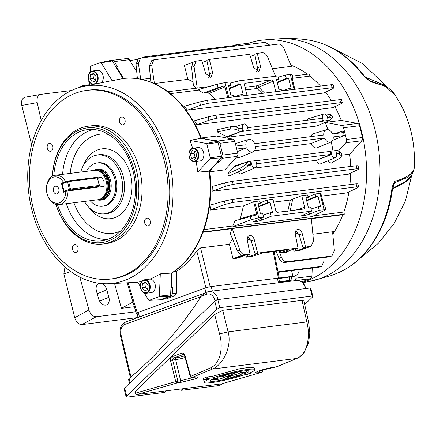 <?xml version="1.0" encoding="UTF-8"?>
<svg xmlns="http://www.w3.org/2000/svg" width="436" height="436" viewBox="0 0 436 436"><rect width="100%" height="100%" fill="white"/><g stroke="black" fill="none" stroke-linecap="round" stroke-linejoin="round"><path stroke-width="0.65" d="M55.198 186.308A3.897 2.823 -97.2 0 0 53.388 190.734A3.897 2.823 -97.2 0 0 56.62 193.927A3.897 2.823 -97.2 0 0 57.072 193.818A3.897 2.823 -97.2 0 0 58.887 189.398A3.897 2.823 -97.2 0 0 55.65 186.199A3.897 2.823 -97.2 0 0 55.198 186.308M65.792 191.459L63.694 192.222L61.449 183.213L63.542 182.444A13.244 9.592 -97.2 0 0 52.952 177.294A13.244 9.592 -97.2 0 0 47.017 193.388A13.244 9.592 -97.2 0 0 59.318 202.833A13.244 9.592 -97.2 0 0 65.792 191.459L67.994 190.908A14.802 10.72 82.8 0 1 60.757 204.201A14.802 10.72 82.8 0 1 59.045 204.615L97.958 199.726A14.802 10.72 -97.2 0 0 100.874 198.756L102.089 198.075A14.257 10.322 -97.2 0 0 107.321 181.283A14.257 10.322 -97.2 0 0 98.678 170.928L97.332 170.574A14.802 10.72 -97.2 0 0 94.263 170.356L55.356 175.245A14.802 10.72 82.8 0 1 65.683 181.785M100.874 198.756A14.802 10.72 -97.2 0 0 106.302 181.322A14.802 10.72 -97.2 0 0 97.332 170.574M97.217 199.819A15.543 11.254 -97.2 0 0 100.716 200.124A15.543 11.254 -97.2 0 0 109.474 180.804A15.543 11.254 -97.2 0 0 96.841 169.288A15.543 11.254 -97.2 0 0 93.527 170.449M59.045 204.615A14.802 10.72 82.8 0 1 47.012 193.649A14.802 10.72 82.8 0 1 53.644 175.659A14.802 10.72 82.8 0 1 55.356 175.245M97.702 178.329A14.802 1.668 166 0 0 101.931 177.348L104.024 181.61L104.177 186.363L67.994 190.908M101.931 177.348L97.593 177.893M63.542 182.444L64.561 182.194M61.449 183.213L62.184 183.12M90.176 200.702A21.811 15.794 -97.2 0 0 102.564 206.212A21.811 15.794 -97.2 0 0 114.859 179.092A21.811 15.794 -97.2 0 0 97.124 162.928A21.811 15.794 -97.2 0 0 86.486 171.332M100.989 200.091A15.582 11.282 -97.2 0 0 101.784 200.031A15.582 11.282 -97.2 0 0 110.57 180.657A15.582 11.282 -97.2 0 0 97.898 169.114A15.582 11.282 -97.2 0 0 97.114 169.25M56.031 204.413A57.803 41.856 -97.2 0 0 108.406 240.966A57.803 41.856 -97.2 0 0 134.31 170.727A57.803 41.856 -97.2 0 0 80.616 129.514A57.803 41.856 -97.2 0 0 52.483 176.188M52.396 176.237A59.361 42.984 82.8 0 1 81.309 127.879A59.361 42.984 82.8 0 1 88.176 126.211A59.361 42.984 82.8 0 1 137.476 174.94A59.361 42.984 82.8 0 1 109.845 242.334A59.361 42.984 82.8 0 1 102.983 244.002A59.361 42.984 82.8 0 1 55.933 204.386M53.813 175.599A56.048 40.586 82.8 0 1 81.041 131.203A56.048 40.586 82.8 0 1 89.751 129.438A56.048 40.586 82.8 0 1 134.343 177.158A56.048 40.586 82.8 0 1 107.986 239.277A56.048 40.586 82.8 0 1 103.708 240.487A56.048 40.586 82.8 0 1 57.465 204.653M84.442 201.427A29.599 21.435 -97.2 0 0 103.528 213.896A29.599 21.435 -97.2 0 0 108.128 212.964A29.599 21.435 -97.2 0 0 121.753 178.553A29.599 21.435 -97.2 0 0 96.16 155.243A29.599 21.435 -97.2 0 0 93.898 155.886A29.599 21.435 -97.2 0 0 80.747 172.051M103.147 206.124A21.811 15.794 -97.2 0 0 104.591 205.923A21.811 15.794 -97.2 0 0 106.259 205.454A21.811 15.794 -97.2 0 0 116.516 181.278A21.811 15.794 -97.2 0 0 99.163 162.704A21.811 15.794 -97.2 0 0 97.713 162.873M88.176 126.211L91.375 125.808A59.361 42.984 82.8 0 1 140.675 174.536A59.361 42.984 82.8 0 1 113.044 241.936A59.361 42.984 82.8 0 1 106.177 243.599L102.983 244.002M124.325 280.555A99.626 72.147 -97.2 0 0 170.171 164.754A99.626 72.147 -97.2 0 0 84.034 86.301A99.626 72.147 -97.2 0 0 76.425 88.454A99.626 72.147 -97.2 0 0 29.577 198.87A99.626 72.147 -97.2 0 0 108.842 283.7A99.626 72.147 -97.2 0 0 124.325 280.555M149.722 279.127A101.506 73.504 -97.2 0 0 160.306 273.852L171.544 273.072A102.318 74.098 -97.2 0 0 209.117 171.179L221.161 157.881A1.559 1.128 -97.2 0 0 221.477 156.251L218.044 142.485A1.559 1.128 -97.2 0 0 217.035 141.34L200.92 138.31L189.894 140.392A101.506 73.504 -97.2 0 1 192.625 148.256M196.047 161.5A101.506 73.504 -97.2 0 1 197.813 172.144L209.117 171.179M200.92 138.31A102.318 74.098 -97.2 0 0 129.601 78.142A102.318 74.098 -97.2 0 0 123.039 78.529L112.292 60.942A1.559 1.128 -97.2 0 0 111.191 60.342A1.559 1.128 -97.2 0 0 111.071 60.375L100.721 62.479M84.034 86.301L108.242 81.369A101.506 73.504 -97.2 0 1 112.156 80.72L123.039 78.529M121.633 276.37A95.075 68.85 -97.2 0 0 165.729 167.566A95.075 68.85 -97.2 0 0 85.669 90.541A95.075 68.85 -97.2 0 0 75.924 93.037A95.075 68.85 -97.2 0 0 31.506 200.135A95.075 68.85 -97.2 0 0 109.376 279.182A95.075 68.85 -97.2 0 0 121.633 276.37M109.376 279.182L110.984 279.024A95.119 68.883 -97.2 0 0 123.241 276.211A95.119 68.883 -97.2 0 0 167.353 167.353A95.119 68.883 -97.2 0 0 87.265 90.301L85.669 90.541M121.317 117.142A3.979 2.878 -97.2 0 0 119.469 121.66A3.979 2.878 -97.2 0 0 122.772 124.925A3.979 2.878 -97.2 0 0 123.23 124.81A3.979 2.878 -97.2 0 0 125.083 120.298A3.979 2.878 -97.2 0 0 121.78 117.033A3.979 2.878 -97.2 0 0 121.317 117.142M146.529 218.256A3.979 2.878 -97.2 0 0 144.681 222.774A3.979 2.878 -97.2 0 0 147.984 226.039A3.979 2.878 -97.2 0 0 148.442 225.924A3.979 2.878 -97.2 0 0 150.295 221.412A3.979 2.878 -97.2 0 0 146.992 218.147A3.979 2.878 -97.2 0 0 146.529 218.256M74.322 244.596A3.979 2.878 -97.2 0 0 72.469 249.114A3.979 2.878 -97.2 0 0 75.771 252.379A3.979 2.878 -97.2 0 0 76.235 252.264A3.979 2.878 -97.2 0 0 78.082 247.752A3.979 2.878 -97.2 0 0 74.779 244.487A3.979 2.878 -97.2 0 0 74.322 244.596M49.11 143.482A3.979 2.878 -97.2 0 0 47.257 148A3.979 2.878 -97.2 0 0 50.565 151.265A3.979 2.878 -97.2 0 0 51.023 151.15A3.979 2.878 -97.2 0 0 52.876 146.638A3.979 2.878 -97.2 0 0 49.573 143.373A3.979 2.878 -97.2 0 0 49.11 143.482M129.601 78.142L130.141 78.142A102.253 74.049 82.8 0 1 201.465 138.408M209.547 170.705A102.253 74.049 82.8 0 1 171.533 273.268M140.348 286.561L137.634 282.125A101.506 73.504 -97.2 0 0 141.722 281.438M197.813 172.144L210.103 158.568A0.741 0.54 -97.2 0 0 210.25 157.794L206.822 144.027A0.741 0.54 -97.2 0 0 206.342 143.482L189.894 140.392M144.294 293.03L148.6 300.072A0.741 0.54 -97.2 0 0 149.183 300.339L159.009 296.758A0.741 0.54 -97.2 0 0 159.374 296.142L160.306 273.852M149.068 300.366L159.794 299.837A1.559 1.128 -97.2 0 0 160.039 299.788L169.866 296.202A1.559 1.128 -97.2 0 0 170.629 294.916L171.544 273.072M112.156 80.72L101.19 62.773A0.741 0.54 -97.2 0 0 100.607 62.506L90.775 66.087A0.741 0.54 -97.2 0 0 90.416 66.703L90.192 72.071M89.767 82.186L89.642 85.156M194.652 161.68L199.759 161.037A6.791 4.921 -97.2 0 0 200.544 160.846A6.791 4.921 -97.2 0 0 203.705 153.134A6.791 4.921 -97.2 0 0 198.064 147.553L192.957 148.196A6.791 4.921 -97.2 0 0 192.172 148.387A6.791 4.921 -97.2 0 0 189.006 156.099A6.791 4.921 -97.2 0 0 194.652 161.68A6.791 4.921 -97.2 0 0 195.437 161.489A6.791 4.921 -97.2 0 0 198.598 153.772A6.791 4.921 -97.2 0 0 192.957 148.196M195.077 160.971A6.229 4.513 -97.2 0 0 197.873 153.401A6.229 4.513 -97.2 0 0 192.085 148.959A6.229 4.513 -97.2 0 0 189.289 156.529A6.229 4.513 -97.2 0 0 195.077 160.971M194.663 159.304L196.805 156.153L195.72 151.821L192.499 150.627L190.358 153.777L191.442 158.11L194.663 159.304M195.23 151.635L194.091 153.309L195.17 157.641L195.666 157.827M195.17 157.641L191.442 158.11M194.091 153.309L190.358 153.777M365.33 77.052L385.882 86.066M384.552 85.113L365.651 77.395M367.401 79.167L369.27 80.589L387.484 87.222L384.492 85.069M363.559 75.706A4.676 1.264 -42.3 0 1 364.191 75.815L369.27 80.589A4.676 3.859 -82.6 0 1 370.197 81.576L362.959 74.997A119.862 86.802 -97.2 0 0 308.786 40.068C329.829 43.714 348.184 55.497 363.853 75.412A4.676 2.044 -37.8 0 0 362.959 74.997M391.681 190.183A4.676 1.128 8 0 0 392.411 189.704C387.217 228.437 366.251 261.039 338.047 272.876A119.862 86.802 -97.2 0 0 391.681 190.183L391.86 189.219C392.422 185.741 393.485 183.082 395.049 181.234C406.401 177.997 412.783 173.702 414.195 168.345A89.451 64.779 -97.2 0 0 400.967 104.874L395.425 95.484L385.299 86.235L370.197 81.576M302.437 282.299A123.083 89.129 -97.2 0 0 306.388 280.997A123.083 89.129 -97.2 0 0 364.082 143.466A123.083 89.129 -97.2 0 0 264.707 39.883A123.083 89.129 -97.2 0 0 248.406 43.246M364.191 75.815L363.853 75.412M358.746 259.376L378.334 243.31L394.144 223.521L405.447 200.854L411.966 174.242C411.219 178.542 404.728 183.436 392.482 188.93M392.7 188.368L405.633 181.338L411.72 175.043L413.393 171.146L407.153 177.572L394.716 182.668L392.901 187.573M395.049 181.234A4.676 3.979 74.2 0 1 394.716 182.668L393.79 184.586M391.86 189.219A4.676 0.343 13.2 0 0 392.504 189.197L393.795 184.57M413.393 171.146L414.075 169.119A4.676 4.529 -166.1 0 0 414.195 168.345A4.676 0.834 3.8 0 0 414.2 168.307A4.676 0.834 3.8 0 0 414.2 168.269M161.26 299.341A3.117 2.256 -97.2 0 0 161.996 299.412A3.117 2.256 -97.2 0 0 162.356 299.325L170.749 296.262A3.117 2.256 -97.2 0 0 172.269 293.684L172.542 287.22L171.473 287.357A114.902 83.211 82.8 0 1 170.934 287.635M172.542 287.22A114.902 83.211 82.8 0 1 170.917 288.043M330.864 151.188L335.747 150.573L336.608 154.012A3.57 2.431 -110 0 1 335.464 157.647A3.57 2.431 -110 0 1 335.022 157.761A3.57 2.431 -110 0 1 331.72 154.627L330.864 151.188L330.139 151.406L330.886 154.415L256.581 163.751M335.464 157.647L319.893 164.1C318.144 164.061 317.032 162.781 316.569 160.268L254.668 168.045M328.243 120.461L323.359 121.077L322.498 117.633A3.57 2.431 -110 0 1 323.795 113.949A3.57 2.431 -110 0 1 324.084 113.889A3.57 2.431 -110 0 1 327.382 117.022L328.243 120.461L327.578 120.745L329.91 120.456L316.601 126.026L227.058 137.28L240.361 131.71L238.012 130.364A6.229 2.867 -171.3 0 0 230.094 129.154L217.341 131.966L217.253 129.694L230.453 126.789A6.229 2.867 8.7 0 1 238.372 127.993L238.012 130.364M306.971 120.238L308.23 118.799L323.795 113.949M334.881 133.607L343.197 131.013L344.32 135.52L333.24 136.909A6.584 4.48 -110 0 1 330.88 142.092L316.645 147.929C314.312 148.033 312.389 146.589 310.868 143.608L324.482 138.01L255.42 146.692A6.584 4.48 -110 0 1 253.06 151.875A6.584 4.48 -110 0 1 252.248 152.088A6.584 4.48 -110 0 1 246.662 147.793L236.721 149.041M253.06 151.875L239.729 157.467L238.83 157.712L236.405 157.211M330.88 142.092A6.584 4.48 -110 0 1 330.068 142.31A6.584 4.48 -110 0 1 324.482 138.01M250.019 254.041L247.359 240.563C246.994 237.647 247.795 235.92 249.768 235.375C251.866 235.407 253.37 236.846 254.286 239.691L257.605 253.087L297.99 248.008L295.33 234.535C294.965 231.62 295.766 229.886 297.739 229.347C299.837 229.38 301.341 230.818 302.257 233.663L305.576 247.059L311.075 246.291L313.522 240.906L311.358 218.583L232.23 228.529L239.844 250.166C241.092 253.191 242.863 254.684 245.157 254.651L233.958 258.733L240.258 257.6L238.018 257.883L245.315 255.218L247.55 254.94L250.019 254.041L245.157 254.651M249.245 235.5L249.768 235.375M297.216 229.472L297.739 229.347M332.793 234.094A101.266 73.335 -97.2 0 0 342.81 214.73L311.369 218.681M331.943 255.954L329.158 256.891L331.943 255.954L334.39 250.569L332.723 233.342L332.995 231.968L333.491 231.647L312.874 234.236M333.491 231.647L332.728 232.704M171.473 287.357L172.078 272.925M203.067 232.061L203.628 231.854L203.432 231.069M209.607 171.163L217.559 162.372L218.627 162.241L222.191 158.301A3.117 2.256 -97.2 0 0 222.823 155.047L219.891 143.286A3.117 2.256 -97.2 0 0 217.875 140.997L213.106 140.098L212.043 140.234A114.902 83.211 82.8 0 1 212.098 140.408M217.482 161.936A114.902 83.211 82.8 0 1 217.559 162.372M212.043 140.234L201.394 138.228M168.868 92.437L168.672 91.653L168.111 91.86M123.573 78.469L116.51 66.91L117.578 66.773L114.396 61.569A3.117 2.256 -97.2 0 0 112.314 60.348A3.117 2.256 -97.2 0 0 111.954 60.435L111.845 60.473M116.003 67.019A114.902 83.211 82.8 0 1 116.51 66.91M216.648 118.227L340.554 102.651L342.325 102.765L341.252 103.594L332.859 107.638L196.936 124.718L194.5 120.745L208.108 116.87L215.896 115.224L216.648 118.227L208.948 120.222L196.936 124.718M217.341 131.966L226.818 136.648A101.266 73.335 82.8 0 1 227.058 137.28M215.062 99.315L209.073 93.402L207.313 92.655L203.176 93.173L198.93 90.061L170.383 93.647M201.296 137.978L216.539 136.059L232.802 139.117A3.117 2.256 82.8 0 1 234.819 141.411L219.891 143.286M310.11 136.719L312.558 134.026L326.368 129.726A6.584 4.48 -110 0 1 332.494 133.906L342.505 132.648L343.197 131.013M338.352 151.041L345.852 142.763A3.117 2.256 -97.2 0 0 346.484 139.504L343.552 127.748A3.117 2.256 -97.2 0 0 341.535 125.454L357.525 123.443L341.263 120.385L325.278 122.396A101.266 73.335 82.8 0 1 327.872 129.628M341.263 120.385A101.266 73.335 -97.2 0 0 334.892 106.657M331.431 100.7A101.266 73.335 -97.2 0 0 325.529 92.154M320.476 86.066A101.266 73.335 -97.2 0 0 309.92 76.109L292.175 78.338M208.223 103.272L332.128 87.701L333.9 87.816L332.826 88.639L323.73 93.021L187.502 110.145L184.123 106.346L199.683 101.92L207.471 100.269L208.223 103.272L200.522 105.267L187.502 110.145M222.823 155.047L237.751 153.167L234.819 141.411M174.182 271.519L176.847 271.181L176.417 293.166L174.94 295.739L166.547 298.802L161.996 299.412M233.958 258.733L232.982 258.706L241.222 255.698L241.113 255.125L237.451 251.043L230.273 233.522L231.827 228.677L202.974 232.301M176.847 271.181C184.515 266.145 191.153 259.365 196.756 250.853L200.56 247.915L229.412 244.291L232.448 238.819M233.129 184.319L357.035 168.743L358.806 168.857L357.733 169.68L348.418 174.171L212.092 191.306L212.327 186.45L224.589 182.962L232.377 181.311L233.129 184.319L225.423 186.314L212.092 191.306M255.507 167.691A3.57 2.431 -110 0 1 251.768 164.677L250.913 161.233L255.796 160.622L256.657 164.061A3.57 2.431 -110 0 1 255.507 167.691L240.487 173.997L237.217 172.296M247.779 165.724A6.229 1.646 145.2 0 1 241.337 170.432L228.818 176.095L227.761 173.768L234.312 166.688A101.266 73.335 82.8 0 0 234.219 166.007L247.855 161.751L246.296 163.587L247.779 165.724L248.602 164.754L250.934 164.459L247.746 165.767M327.698 160.906L331.093 163.244L340.216 158.001A6.229 2.867 -171.3 0 0 341.257 156.715A6.229 2.867 -171.3 0 0 339.388 154.208L338.151 153.499L336.532 153.701M237.751 153.167A3.117 2.256 82.8 0 1 237.113 156.426L224.96 169.849L209.678 171.773M203.95 229.609L232.819 225.979L234.982 220.752L255.867 215.112L256.673 213.798L253.665 201.732L259.578 200.958L260.21 203.492L257.97 203.775L260.515 213.989L262.755 213.711L263.617 217.161L258.755 217.777L251.054 219.766L232.96 226.546L232.819 225.979M256.673 213.798L240.334 218.796L243.446 205.912L209.994 210.114L211.111 204.838L224.404 201.056L232.192 199.41L232.938 202.413L225.238 204.408L209.994 210.114M232.938 202.413L356.85 186.837L358.615 186.951L357.542 187.774L346.893 192.908L321.534 196.096M313.735 215.809L343.808 212.027A101.266 73.335 -97.2 0 0 348.925 191.933M349.917 184.613A101.266 73.335 -97.2 0 0 350.631 173.108M350.593 166.454A101.266 73.335 -97.2 0 0 349.688 154.175L361.842 140.752L345.852 142.763M341.492 155.205L349.688 154.175M331.251 141.907A101.266 73.335 82.8 0 1 332.973 150.921M310.868 143.608L254.493 150.693M150.491 78.289L141.727 79.39M137.307 77.804L133.65 78.262M196.87 88.475L193.415 85.685L191.633 67.275L193.001 62.299L184.39 65.438L196.227 61.105L194.025 66.397L197.236 88.067M193.044 81.859L187.878 79.347L154.426 83.554L150.851 82.012L149.297 65.95L151.744 60.566L153.892 59.787L151.69 65.078L154.426 83.554M153.892 59.787L278.435 44.058C280.74 44.02 282.593 45.486 283.994 48.451L291.324 66.348L272.445 68.719M307.435 74.213A101.266 73.335 -97.2 0 0 290.839 65.155M275.525 76.24L267.704 57.138C266.303 54.173 264.445 52.707 262.14 52.745L257.278 53.361L260.603 66.594L258.946 71.569L253.676 67.46L249.697 54.309L209.307 59.389L212.632 72.621L210.975 77.603L205.705 73.493L201.726 60.342L196.227 61.105M250.335 56.429L254.913 54.756M257.027 71.504L257.469 67.733L254.815 54.26L257.278 53.361M297.505 248.188L298.05 250.335L294.006 251.278L298.867 250.667L310.437 246.444M298.05 250.335L305.347 247.675L303.107 247.959L305.576 247.059M306.71 200.822L318.002 196.233L320.547 206.446L318.313 206.724L319.174 210.179L325.801 209.683L312.089 216.599L232.96 226.546M319.174 210.179L309.451 214.152L305.009 215.537L301.227 215.891L311.587 211.133L271.203 216.207L261.48 220.185L257.038 221.564L253.256 221.919L263.617 217.161M318.002 196.233L315.762 196.511L315.135 193.976L320.831 193.29L323.839 205.356L325.027 206.566L325.801 209.683M198.93 90.061L198.789 89.489L217.264 84.235L225.052 82.589L228.791 97.593M233.652 96.977L233.32 95.642L231.08 95.925L228.535 85.712L230.769 85.429L229.908 81.973L225.052 82.589M230.224 83.243L237.495 81.025L277.879 75.946L278.74 79.401L276.506 79.684L279.051 89.898L281.291 89.614L281.623 90.95M278.201 77.216L285.466 74.992L292.071 74.382L292.845 77.499L292.294 77.39M289.21 89.996L288.872 88.661L291.112 88.383L288.567 78.164L286.327 78.447L285.466 74.992M291.771 78.327L292.452 77.325L292.196 78.436L294.9 89.282M207.313 92.655L223.668 85.968L218.098 87.587L203.176 93.173M330.139 151.406L255.828 160.748M330.886 154.415L316.569 160.268M243.402 131.127L242.547 127.683A3.57 2.431 -110 0 1 243.838 123.998A3.57 2.431 -110 0 1 247.43 127.067L248.291 130.511L242.694 131.416L241.947 128.413L239.615 128.702L238.372 127.993M242.694 131.416L240.361 131.71L226.818 136.648M335.78 150.698L337.399 150.496L339.753 151.837A6.229 2.867 8.7 0 1 341.622 154.344L341.257 156.715M336.636 154.131L338.151 153.499M323.359 121.077L322.645 121.366L321.899 118.363L247.588 127.704M322.645 121.366L248.291 130.511M237.358 151.614L246.662 147.793M326.368 129.726A6.584 4.48 -110 0 0 323.735 135.007L254.673 143.684A6.584 4.48 -110 0 0 248.547 139.504L235.364 143.613M291.313 276.947L291.984 279.967L279.52 281.792M291.984 279.967L288.763 281.144L279.64 282.288M248.547 139.504A6.584 4.48 -110 0 0 245.915 144.785L235.969 146.038M344.32 135.52L332.619 140.419M137.335 59.541L129.808 60.49M235.489 46.058L235.309 45.409L145.76 56.669L145.94 57.312M291.619 270.647L292.872 276.288L279.247 277.999M292.872 276.288L294.502 275.939A6.229 5.93 55.5 0 0 296.535 275.067L295.848 275.541A6.229 5.93 -124.5 0 1 293.815 276.413L278.718 278.582M250.913 161.233L247.855 161.751L234.312 166.688M250.182 161.456L250.934 164.459M327.54 117.655L329.164 117.448L329.981 116.483A6.229 1.646 -34.8 0 0 330.81 114.488L332.297 116.625A6.229 1.646 145.2 0 1 331.469 118.619L329.91 120.456M144.714 57.465A6.229 1.417 74.5 0 1 145.161 56.582A6.229 1.417 74.5 0 1 145.33 56.576L145.76 56.669L145.924 57.312M240.53 45.42A6.229 5.93 55.5 0 0 236.939 45.066L235.309 45.409M294.006 251.278L293.483 249.169M299.777 250.395L298.867 250.667M331.305 256.106L286.763 261.704L284.577 262.494C282.326 262.559 280.495 261.159 279.089 258.281L276.043 251.283M279.073 250.902L281.514 257.409C282.779 260.336 284.528 261.769 286.763 261.704M280.076 250.776L280.615 252.962L286.419 252.231L288.229 251.572L285.989 251.85L293.286 249.19L295.521 248.912L297.99 248.008M321.648 266.287L318.863 267.224L321.648 266.287L324.095 260.902L323.774 257.567M321.01 266.445L278.032 271.846M318.863 267.224L278.13 272.347M329.158 256.891L284.577 262.494M202.364 62.457L206.942 60.789M209.057 77.532L209.498 73.766L206.844 60.288L209.307 59.389M249.534 254.215L250.079 256.368L257.376 253.703L255.136 253.986L257.605 253.087M250.079 256.368L246.405 257.169L252.204 256.444L262.325 253.005L288.894 249.665M288.975 249.654L280.615 252.962M187.878 79.347L184.39 65.438M79.548 87.423L80.943 86.393L83.096 85.609L81.565 86.868M229.412 244.291L232.982 258.706M200.56 247.915L210.168 286.692L278.397 278.119L273.176 251.643M246.405 257.169L245.904 255.147M241.239 96.029L240.901 94.694L243.141 94.41L240.596 84.197L238.356 84.475L237.495 81.025M244.912 83.216L244.422 84.797L247.038 95.299M245.037 87.282L257.262 85.745L271.764 79.815L244.738 83.325M271.764 79.815L273.203 81.183L258.701 87.113L264.581 93.091M275.819 91.68L273.203 81.183M258.739 206.849L270.031 202.26L267.791 202.538L267.159 200.01L272.963 199.279L275.879 210.975L277.318 212.343L303.974 208.991L304.66 207.356L301.745 195.66L307.549 194.93L308.181 197.464L305.941 197.748L308.486 207.961L310.726 207.678L311.587 211.133M270.031 202.26L272.576 212.474L270.342 212.757L271.203 216.207M258.597 206.299L267.791 202.538M260.21 203.492L258.123 204.391M263.072 214.981L270.342 212.757M306.568 200.271L315.762 196.511M308.181 197.464L306.094 198.358M311.042 208.948L318.313 206.724M287.716 211.378L290.387 200.01L273.672 202.113M315.135 193.976L308.034 196.881M243.446 205.912L253.665 201.732M267.159 200.01L260.063 202.909M290.387 200.01L301.745 195.66M261.998 93.418L257.077 88.481L245.697 89.909M332.128 87.701L331.382 84.698L207.471 100.269M331.382 84.698L333.12 84.698L333.9 87.816M89.118 84.78L83.096 85.609M89.162 85.254L88.77 80.197M269.851 45.137L265.132 42.33L140.588 58.059L138.386 63.351L140.73 79.189M137.389 78.638L135.994 64.223L138.441 58.838L140.588 58.059M340.554 102.651L339.808 99.648L215.896 115.224M339.808 99.648L341.552 99.648L342.325 102.765M356.85 186.837L356.098 183.834L232.192 199.41M356.098 183.834L357.842 183.834L358.615 186.951M357.035 168.743L356.288 165.74L232.377 181.311M356.288 165.74L358.027 165.74L358.806 168.857M227.761 173.768L239.849 168.296A6.229 1.646 -34.8 0 0 246.296 163.587M142.261 57.775A6.229 1.417 -105.5 0 1 142.626 57.285L145.161 56.582M128.146 282.751L137.236 312.786L205.89 287.744L196.756 250.853M137.236 312.786C136.081 313.239 136.076 313.413 137.226 313.299M127.121 282.8L136.348 313.271L137.024 313.321M278.381 278.631C279.541 278.173 279.547 278.005 278.397 278.119C279.547 278.005 279.541 278.173 278.381 278.631M210.168 286.692L205.89 287.744M292.698 199.361L290.142 210.73M227.734 97.724L225.031 86.878L209.073 93.402M136.73 71.815L129.323 59.694L114.396 61.569M112.314 60.348L127.236 58.473A3.117 2.256 82.8 0 1 129.323 59.694M229.298 88.786L240.596 84.197M233.636 96.912L240.901 94.694M229.162 88.236L238.356 84.475M230.769 85.429L228.687 86.328M277.269 82.758L288.567 78.164M281.607 90.884L288.872 88.661M277.132 82.208L286.327 78.447M278.74 79.401L276.658 80.295M208.501 77.265L209.318 76.965M256.472 71.237L257.289 70.937M247.288 240.105L250.313 238.999M240.258 257.6L240.16 257.098M247.425 254.956L247.844 256.646M247.801 236.792L251.152 240.835L255.136 253.986M295.259 234.072L298.284 232.971M288.229 251.572L288.131 251.071M295.395 248.929L295.815 250.618M295.772 230.764L299.123 234.808L303.107 247.959M330.81 114.488A6.229 1.646 -34.8 0 0 329.338 114.357L326.439 115.093M296.535 275.067A6.229 5.93 55.5 0 0 299.014 269.748L299.014 269.721M237.07 45.039A3.117 2.256 -97.2 0 0 235.974 44.81A3.117 2.256 -97.2 0 0 235.609 44.897L233.609 45.627M341.535 125.454L325.272 122.396M346.484 139.504L362.474 137.493L359.542 125.737L343.552 127.748M294.322 280.751L294.409 280.719A3.117 2.256 -97.2 0 0 295.93 278.146L311.92 276.135L312.258 268.053M295.93 278.146L296.044 275.405M283.084 281.858L283.258 282.141M301.783 281.803L310.399 278.713L294.409 280.719M279.089 258.281L281.514 257.409M231.827 228.677L232.23 228.529M241.113 255.125L241.222 255.698L241.043 255.093M223.668 85.968L225.031 86.878M309.92 76.109L309.386 73.967L292.496 76.093M209.002 86.584L168.672 91.653M343.808 212.027L344.342 214.169L342.81 214.73M344.342 214.169L203.628 231.854M311.92 276.135A3.117 2.256 82.8 0 1 310.399 278.713M362.474 137.493A3.117 2.256 82.8 0 1 361.842 140.752M357.525 123.443A3.117 2.256 82.8 0 1 359.542 125.737M235.974 44.81L251.964 42.799A3.117 2.256 82.8 0 1 253.861 43.747M257.262 85.745A1.559 1.014 -112.2 0 1 258.701 87.113A1.559 0.779 -47.1 0 1 257.077 88.481A1.559 1.128 -97.2 0 1 256.542 86.966A1.559 1.128 -97.2 0 1 257.262 85.745M213.106 140.098A114.902 83.211 82.8 0 1 213.28 140.632M218.392 160.933A114.902 83.211 82.8 0 1 218.627 162.241M25.026 97.25L40.853 94.361L71.553 90.503M40.853 94.361C37.752 95.244 36.542 97.996 37.224 102.607L21.8 105.43L31.654 144.806M41.207 120.543L37.224 102.607M21.8 105.43C20.999 100.836 22.143 98.1 25.228 97.223M215.046 300.922L214.894 300.317A8.567 6.208 -97.2 0 0 206.936 294.207L201.116 296.333A473.529 342.914 82.8 0 1 129.061 378.486L130.108 382.672M138.065 317.479L136.975 313.119A4.676 0.529 -14 0 1 138.31 312.394L139.455 316.972M205.901 292.48L204.816 288.131L138.31 312.394M204.816 288.131A4.676 0.529 -14 0 1 211.237 286.556L212.354 291.057M278.451 282.746L277.329 278.25L211.237 286.556M277.329 278.25A4.676 0.529 -14 0 1 278.648 278.293L279.716 282.588M201.116 296.333L204.757 292.927M129.492 383.26L128.506 379.293L129.061 378.486M225.025 377.663L220.981 378.453M213.073 379.587L211.324 379.669M276.162 366.916L296.703 358.479C307.227 354.757 310.71 336.527 306.835 321.948L228.099 331.845C232.344 346.375 222.665 365.384 212.261 369.096L191.927 377.522L194.69 377.178A1.559 1.128 82.8 0 1 194.505 377.178M185.028 357.542A8.911 1.003 -14 0 1 175.659 359.618L180.635 380.715L194.592 377.189M259.251 370.834L259.518 370.802A1.559 1.128 82.8 0 1 258.815 372.666A1.559 1.128 82.8 0 1 258.799 372.671C254.738 373.102 254.766 372.529 258.88 370.949L276.865 366.736M251.109 372.328L251.272 372.982L248.711 373.303A26.144 2.943 166 0 0 254.902 369.712L254.466 367.957L250.128 367.216L239.359 368.829L212.659 376.279L207.067 376.982A777.077 562.74 -97.2 0 1 205.084 377.712A777.077 562.74 -97.2 0 1 203.094 378.432L203.47 379.941L209.209 379.222A26.144 2.943 166 0 0 204.173 382.361L203.748 380.65L204.413 379.821M191.927 377.522C190.723 377.325 190.156 376.949 190.227 376.393L184.472 355.514L184.913 355.264L190.674 376.137L192.107 377.478L194.887 377.129C198.958 376.748 198.941 377.369 194.843 378.998L179.915 382.59A1.559 1.128 -97.2 0 0 179.932 382.585A1.559 1.128 -97.2 0 0 180.635 380.715L175.73 381.587L170.498 360.523L172.634 359.994L173.299 358.136L176.362 357.749A7.352 0.828 166 0 0 184.575 355.896M179.915 382.59L177.147 382.933L136.997 394.509L221.483 383.887L261.567 372.328A1.559 1.128 -97.2 0 0 261.578 372.322L258.799 372.671M126.151 396.929L124.135 388.841L124.663 387.915L214.785 301.151L217.804 299.587L310.121 287.983L310.83 288.218L312.846 296.306L312.138 296.071L219.82 307.674L216.801 309.238L126.68 396.002L126.151 396.929L126.86 397.163L164.492 392.433L164.988 391.959M302.017 300.355L303.903 300.987L308.601 322.051L306.835 321.948L302.017 300.355L222.747 310.318L228.099 331.845L219.542 333.943L214.714 314.503L222.747 310.318M135.34 392.264L135.204 391.495L214.714 314.503M183.191 388.705L181.55 390.291L219.177 385.56L222.567 383.636M304.699 304.568L312.318 297.232L312.846 296.306M190.663 376.393L210.773 367.777C221.472 362.632 222.981 345.454 219.542 333.943M135.204 391.495L135.656 393.136L175.73 381.587A1.559 1.063 -109 0 0 177.147 382.933A1.559 1.128 -97.2 0 0 177.163 382.928A1.559 1.128 -97.2 0 0 177.866 381.064L172.634 359.994L175.659 359.618A1.559 1.128 82.8 0 1 176.362 357.749M183.687 354.408L184.472 355.514M135.656 393.136L135.215 393.392A1.559 1.559 0 0 0 136.909 394.52A1.559 1.128 82.8 0 0 136.997 394.509A1.559 1.068 -103.2 0 1 135.656 393.136M259.507 370.742L262.287 370.453A1.559 1.128 -97.2 0 1 261.578 372.322A1.559 1.063 71 0 0 261.714 372.29A1.559 1.063 71 0 0 261.725 372.29A1.559 1.559 0 0 0 262.728 370.48L262.287 370.453L262.156 369.881M181.55 390.291L180.684 389.021M204.173 382.361A26.144 2.943 166 0 0 218.414 381.495A26.144 2.943 166 0 0 244.596 374.775L247.299 374.431L251.272 372.982M212.659 376.279L213.035 377.789L207.443 378.492L203.47 379.941M254.902 369.712A26.144 2.943 166 0 0 239.822 370.731A26.144 2.943 166 0 0 213.035 377.789M207.067 376.982L207.443 378.492M230.295 375.619L234.296 375.118L240.825 372.736L246.427 372.033L239.904 374.415L244.58 373.826A20.127 2.267 166 0 0 249.065 371.167A20.127 2.267 166 0 0 237.658 371.913A20.127 2.267 166 0 0 217.166 377.271L222.246 376.633L228.769 374.252L234.459 373.538L218.856 379.227L213.166 379.947L218.273 378.083L213.384 378.693A20.127 2.267 166 0 0 210.01 380.906A20.127 2.267 166 0 0 220.589 380.312A20.127 2.267 166 0 0 240.421 375.298L235.93 375.865L230.824 377.723L225.216 378.432L230.328 376.568L226.322 377.069L230.295 375.619L230.164 375.102M240.492 371.407L240.825 372.736M239.113 371.646A777.077 562.74 82.8 0 1 234.432 373.418M233.952 373.723L234.296 375.118M246.1 370.72L246.427 372.033M244.329 372.796L244.58 373.826M247.594 370.704L246.275 371.418M222.017 375.728L222.246 376.633M228.682 373.914L228.769 374.252M234.23 372.611L234.459 373.538M212.904 378.9L213.166 379.947M224.872 377.036L225.216 378.432M226.191 376.551L226.322 377.069M115.475 283.373L114.619 283.738L121.431 308.345L132.953 302.061M134.364 306.721L121.431 308.345M99.386 283.318A7.543 5.096 67.3 0 0 98.656 283.553A7.543 5.096 67.3 0 0 96.481 291.123L98.541 298.556A7.543 5.096 67.3 0 0 106.537 304.895A7.543 5.096 67.3 0 0 108.864 297.259L106.804 289.826A7.543 5.096 67.3 0 0 101.768 283.569M114.325 283.427L114.619 283.738M79.832 277.127L88.922 309.963C90.503 314.411 92.961 316.672 96.302 316.738L81.919 324.586L137.869 317.55M135.89 311.762L96.302 316.738M81.919 324.586C78.589 324.509 76.196 322.215 74.725 317.708L63.847 273.912L64.98 266.985M101.359 82.769A6.791 4.921 -97.2 0 0 103.01 75.39A6.791 4.921 -97.2 0 0 97.484 70.354L92.378 70.997A6.791 4.921 -97.2 0 0 88.546 79.445A6.791 4.921 -97.2 0 0 93.064 84.459M95.539 83.957A6.791 4.921 -97.2 0 0 97.898 76.033A6.791 4.921 -97.2 0 0 92.378 70.997M97.293 76.202A6.229 4.513 -97.2 0 0 91.506 71.755A6.229 4.513 -97.2 0 0 88.71 79.33A6.229 4.513 -97.2 0 0 94.503 83.772A6.229 4.513 -97.2 0 0 97.293 76.202M96.1 76.632L93.615 73.444L90.519 74.572L89.903 78.894L92.388 82.082L95.489 80.954L96.1 76.632M94.231 74.234L93.636 78.426L95.506 80.824M93.636 78.426L89.903 78.894M94.138 74.12L90.519 74.572M146.125 293.265L151.238 292.621A6.791 4.921 -97.2 0 0 155.069 284.179A6.791 4.921 -97.2 0 0 149.543 279.144L144.436 279.787A6.791 4.921 -97.2 0 0 140.605 288.234A6.791 4.921 -97.2 0 0 146.125 293.265A6.791 4.921 -97.2 0 0 149.957 284.822A6.791 4.921 -97.2 0 0 144.436 279.787M140.768 288.12A6.229 4.513 -97.2 0 0 146.556 292.561A6.229 4.513 -97.2 0 0 149.352 284.986A6.229 4.513 -97.2 0 0 143.564 280.544A6.229 4.513 -97.2 0 0 140.768 288.12M141.962 287.684L144.447 290.872L147.542 289.744L148.158 285.422L145.673 282.234L142.577 283.362L141.962 287.684L145.695 287.215L147.564 289.613M146.289 283.024L145.695 287.215M146.196 282.91L142.577 283.362M100.83 198.778A14.257 10.322 -97.2 0 0 108.166 181.18A14.257 10.322 -97.2 0 0 97.283 170.558M99.054 199.508A14.879 10.775 -97.2 0 0 109.022 180.967A14.879 10.775 -97.2 0 0 95.386 170.296M96.242 187.36L98.912 186.385L70.125 190.003L66.893 191.186M99.479 185.447L99.261 185.442A0.779 0.567 -97.2 0 1 98.912 186.385A0.779 0.529 70 0 0 98.988 186.368A0.779 0.779 0 0 0 99.479 185.447L97.386 177.932A0.779 0.567 -97.2 0 0 96.754 177.354L67.972 180.967A0.779 0.779 0 0 0 67.803 181.011A0.779 0.529 70 0 0 67.536 181.812L62.174 183.763L64.043 191.279L69.406 189.322L67.536 181.812L68.605 181.545L70.479 189.055L99.261 185.442L97.386 177.932L68.605 181.545A0.779 0.567 -97.2 0 0 67.88 180.989A0.779 0.529 70 0 0 67.803 181.011L62.435 182.967A0.779 0.529 70 0 1 62.517 182.946L67.727 181.049M68.065 180.967L96.661 177.376A0.779 0.567 -97.2 0 1 96.754 177.354A0.779 0.779 0 0 1 97.604 177.937M61.95 183.888L62.174 183.763A0.779 0.529 70 0 1 62.435 182.967A0.779 0.779 0 0 0 61.95 183.888L63.82 191.399A0.779 0.779 0 0 0 64.397 191.965M64.528 191.922A0.779 0.529 70 0 1 64.043 191.279L63.82 191.399M70.125 190.003A0.779 0.567 -97.2 0 0 70.479 189.055L69.406 189.322A0.779 0.529 70 0 0 70.125 190.003M93.963 129.53A55.41 40.128 -97.2 0 0 89.489 130.773A55.41 40.128 -97.2 0 0 62.599 174.335M66.288 203.705A55.41 40.128 -97.2 0 0 107.768 239.353M108.422 134.446A49.966 36.183 -97.2 0 0 94.334 135.58A49.966 36.183 -97.2 0 0 70.207 173.375M73.902 202.751A49.966 36.183 -97.2 0 0 118.358 231.925A49.966 36.183 -97.2 0 0 120.559 231.009M88.808 207.313A35.185 25.479 -97.2 0 0 114.804 217.673A35.185 25.479 -97.2 0 0 130.571 174.918A35.185 25.479 -97.2 0 0 97.887 149.831A35.185 25.479 -97.2 0 0 83.521 165.266M103.528 213.896L105.338 213.809A29.741 21.538 -97.2 0 0 109.959 212.872A29.741 21.538 -97.2 0 0 123.644 178.302A29.741 21.538 -97.2 0 0 97.931 154.884L96.16 155.243M210.103 158.568L221.161 157.881M206.342 143.482L217.035 141.34M210.25 157.794L221.477 156.251M206.822 144.027L218.044 142.485M159.374 296.142L170.629 294.916M149.183 300.339L160.039 299.788M159.009 296.758L169.866 296.202M101.19 62.773L112.292 60.942M338.047 272.876L331.191 275.596L309.244 281.498A122.369 88.617 -97.2 0 0 320.182 278.55A122.369 88.617 -97.2 0 0 377.543 141.82A122.369 88.617 -97.2 0 0 278.74 38.837C288.806 38.09 298.818 38.499 308.786 40.068M411.688 176.302A87.107 63.078 -97.2 0 0 411.922 174.569M322.498 117.633L319.675 118.641M162.356 299.325L166.547 298.802M174.94 295.739L170.749 296.262M324.035 209.569L319.991 193.366M294.066 89.385L290.327 74.382M254.717 201.574L258.755 217.777M339.388 154.208L339.753 151.837M289.842 280.495L289.128 277.274M293.815 276.413L294.502 275.939M331.469 118.619L329.981 116.483M296.071 209.983L304.66 207.356M217.875 140.997L232.802 139.117M237.113 156.426L222.191 158.301M172.269 293.684L176.417 293.166M308.977 212.256L309.451 214.152M261.006 218.283L261.48 220.185M299.123 234.808L302.257 233.663M251.152 240.835L254.286 239.691M257.469 67.733L260.603 66.594M209.498 73.766L212.632 72.621M331.72 154.627L321.032 158.442M242.547 127.683L239.724 128.691M251.768 164.677L247.272 166.28M237.451 251.043L239.844 250.166M89.227 81.281L88.797 81.439M138.386 63.351L135.994 64.223M151.69 65.078L149.297 65.95M194.025 66.397L191.633 67.275M218.098 87.587L217.264 84.235M200.522 105.267L199.683 101.92M208.948 120.222L208.108 116.87M230.094 129.154L230.453 126.789M241.337 170.432L239.849 168.296M225.423 186.314L224.589 182.962M225.238 204.408L224.404 201.056M251.054 219.766L250.22 216.42M200.903 296.665L124.87 324.395A8.567 6.208 -97.2 0 0 120.995 334.668L130.958 376.917M305.947 288.507L218.109 299.548M305.516 288.545A10.905 7.897 -97.2 0 0 296.649 280.462L209.231 291.45A10.905 7.897 82.8 0 1 218.104 299.527L214.894 300.317M204.484 292.997L207.732 291.809A2.338 1.591 70 0 1 207.972 291.755A10.905 7.897 82.8 0 1 209.231 291.45L207.732 291.809A2.338 1.591 70 0 0 206.936 294.207M124.87 324.395A2.338 1.591 -110 0 1 125.672 322.002L203.47 293.619M120.995 334.668L120.32 335.001C119.197 328.777 120.979 324.444 125.672 322.002M273.383 367.265A1.559 1.128 -97.2 0 0 273.574 367.259A1.559 1.128 -97.2 0 0 273.754 367.216A1.559 1.128 -97.2 0 0 273.77 367.21M194.887 377.129A1.559 1.128 82.8 0 1 194.87 377.135A1.559 1.128 82.8 0 1 194.69 377.178L196.669 376.982M164.492 392.433L166.138 390.847M184.913 355.264C184.292 353.536 183.322 352.817 181.997 353.1L171.866 356.79C170.64 357.438 170.182 358.686 170.498 360.523M308.601 322.051L309.816 332.979L308.584 342.876L304.088 352.56L299.739 356.817L296.905 358.425L212.261 369.096L210.773 367.777M181.997 353.1A1.559 1.057 -110 0 0 183.431 354.441L173.299 358.136A1.559 1.057 -110 0 1 171.866 356.79M136.909 394.52L221.395 383.903A1.559 1.559 0 0 0 221.559 383.876A1.559 1.074 76.8 0 1 221.483 383.887A1.559 1.128 82.8 0 1 221.395 383.903A1.559 1.128 82.8 0 1 221.314 383.909M312.138 296.071L310.121 287.983M217.804 299.587L219.82 307.674M124.663 387.915L126.68 396.002M216.801 309.238L214.785 301.151M180.815 389.561L181.485 388.923M74.725 317.708L88.922 309.963M70.648 271.481L63.847 273.912M97.223 293.788L106.804 289.826M99.599 301.096L108.864 297.259M102.569 199.89L100.716 200.124M98.694 169.054L96.841 169.288M98.988 186.368L96.285 187.355M98.296 162.781L97.124 162.928M103.735 206.065L102.564 206.212M108.842 283.7L137.727 282.277M100.662 62.49L111.191 60.342M332.183 48.025L362.676 63.678L387.544 87.26M278.74 38.837L264.707 39.883M309.244 281.498L302.824 282.637M395.425 95.484C394.264 93.249 391.621 90.497 387.484 87.222M392.411 189.704L392.504 189.197M414.075 169.119A4.676 4.676 0 0 0 414.2 168.307C415.503 145.57 411.094 124.424 400.967 104.874M274.026 251.534L279.274 278.146M243.838 123.998L234.884 126.789M299.505 250.515L311.075 246.291M130.326 377.44L120.32 335.001M296.649 280.462C302.137 280.719 301.875 282.141 303.423 283.247L306.176 288.567M221.559 383.876L261.714 372.29A1.559 1.559 0 0 0 261.742 372.284M296.905 358.425L276.707 366.823L273.574 367.259C267.464 368.338 262.592 369.565 258.951 370.943L256.706 371.848M134.866 392.117L135.215 393.392M262.728 370.48L262.565 369.755M164.737 392.291L166.252 390.836"/></g></svg>

